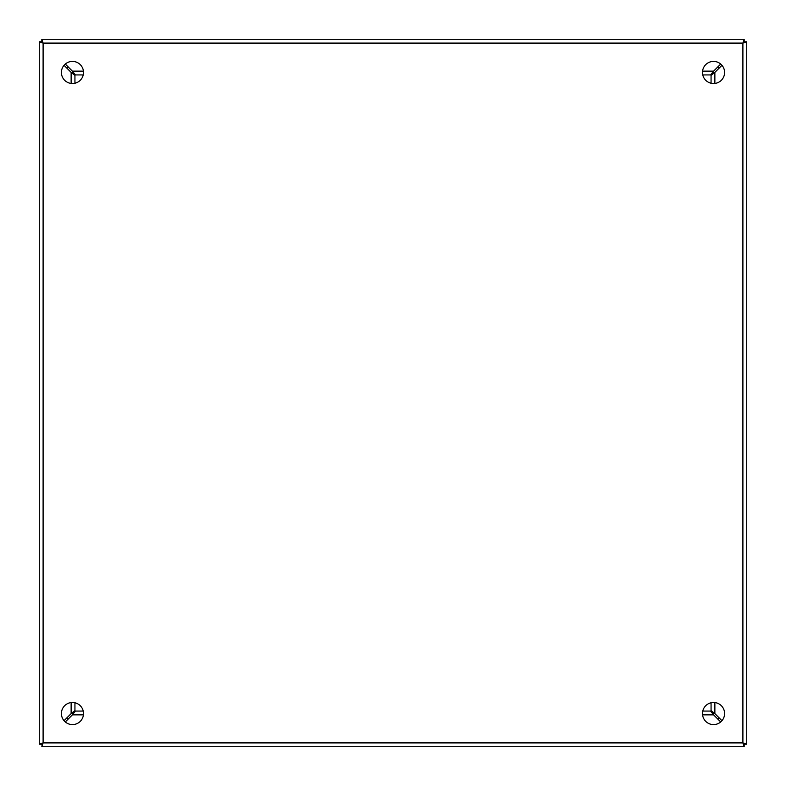 <?xml version="1.0" encoding="UTF-8"?>
<svg xmlns="http://www.w3.org/2000/svg" width="786" height="786" viewBox="0 0 786 786"><rect width="100%" height="100%" fill="white"/><g stroke="black" fill="none" stroke-linecap="round" stroke-linejoin="round"><path stroke-width="1.18" d="M72.459 61.406A11.053 11.053 0 0 0 61.406 72.459A11.053 11.053 0 0 0 72.459 83.513A11.053 11.053 0 0 0 83.513 72.459A11.053 11.053 0 0 0 72.459 61.406M72.459 702.488A11.053 11.053 0 0 0 61.406 713.541A11.053 11.053 0 0 0 72.459 724.594A11.053 11.053 0 0 0 83.513 713.541A11.053 11.053 0 0 0 72.459 702.488M713.541 61.406A11.053 11.053 0 0 0 702.488 72.459A11.053 11.053 0 0 0 713.541 83.513A11.053 11.053 0 0 0 724.594 72.459A11.053 11.053 0 0 0 713.541 61.406M713.541 702.488A11.053 11.053 0 0 0 702.488 713.541A11.053 11.053 0 0 0 713.541 724.594A11.053 11.053 0 0 0 724.594 713.541A11.053 11.053 0 0 0 713.541 702.488M746.7 744.175L744.175 744.175L742.898 742.898L742.898 43.102L43.102 43.102L41.825 41.825L39.3 41.825L39.3 744.175L41.825 744.175L43.102 742.898L43.102 43.102L41.825 41.825L41.825 39.3L744.175 39.3L744.175 41.825L742.898 43.102L744.175 41.825L746.7 41.825L742.898 43.102L744.175 39.3L41.825 39.3L43.102 43.102L39.3 41.825L39.3 744.175L43.102 742.898L41.825 746.7L744.175 746.7L742.898 742.898L746.7 744.175L746.7 42.169M42.159 746.7L41.825 744.175L43.102 742.898L742.898 742.898L744.175 744.175L744.175 746.7L42.159 746.7M711.065 702.772L711.065 710.573L714.867 713.619A840.038 840.038 0 0 1 721.951 720.713M721.951 65.287A840.038 840.038 0 0 1 714.867 72.381L711.065 75.427L711.065 83.228M65.287 64.049A840.038 840.038 0 0 1 72.381 71.133L75.427 74.935L83.228 74.935M702.772 74.935L710.573 74.935L713.619 71.133A840.038 840.038 0 0 1 720.713 64.049M64.049 720.713A840.038 840.038 0 0 1 71.133 713.619L74.935 710.573L74.935 702.772M74.935 83.228L74.935 75.427L71.133 72.381A840.038 840.038 0 0 1 64.049 65.287M83.228 711.065L75.427 711.065L72.381 714.867A840.038 840.038 0 0 1 65.287 721.951M720.713 721.951A840.038 840.038 0 0 1 713.619 714.867L710.573 711.065L702.772 711.065M714.042 713.678L712.588 712.224M712.588 73.776L714.042 72.322M73.776 73.403L72.322 71.958M713.678 71.958L712.224 73.403M73.412 712.224L71.958 713.678M71.958 72.322L73.412 73.776M72.322 714.042L73.776 712.597M712.224 712.597L713.678 714.042M66.781 68.038A22.106 22.106 0 0 1 68.038 66.781M83.021 74.935L83.021 75.702M717.962 66.781A22.106 22.106 0 0 1 719.219 68.038M702.969 75.702L702.969 74.935M719.219 717.962A22.106 22.106 0 0 1 717.962 719.219M68.038 719.219A22.106 22.106 0 0 1 66.781 717.962M71.133 713.619L71.133 702.566M71.133 83.434L71.133 72.381M713.619 714.867L702.566 714.867M83.434 714.867L72.381 714.867M714.867 72.381L714.867 83.434M714.867 702.566L714.867 713.619M72.381 71.133L83.434 71.133M702.566 71.133L713.619 71.133M75.702 83.031L74.935 83.031M711.065 83.031L710.298 83.031M702.979 711.065L702.979 710.298M710.298 702.969L711.065 702.969M74.935 702.979L75.702 702.979M83.021 710.298L83.021 711.065"/></g></svg>
